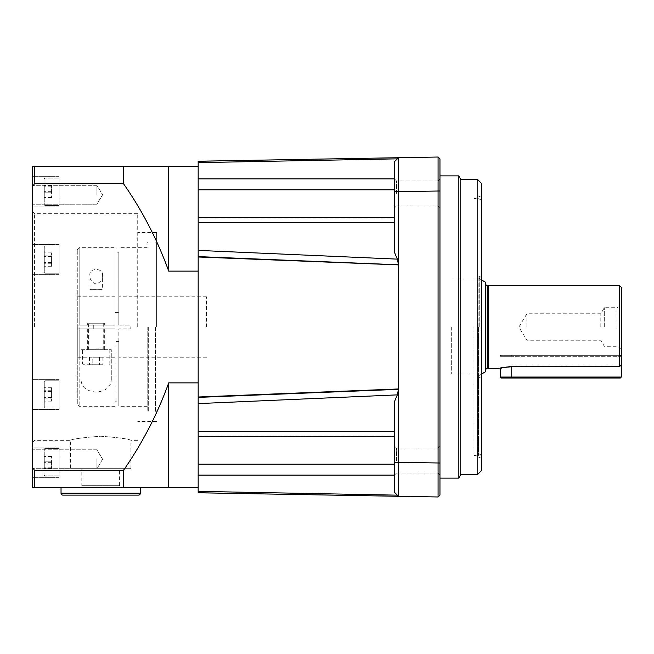 <?xml version="1.0" encoding="UTF-8"?>
<svg xmlns="http://www.w3.org/2000/svg" width="654" height="654" viewBox="0 0 654 654"><rect width="100%" height="100%" fill="white"/><g stroke="black" fill="none" stroke-linecap="round" stroke-linejoin="round"><path stroke-width="0.49" stroke-dasharray="3.27 2.45" d="M619.412 285.446L619.412 366.755L620.188 366.175L511.739 366.175C497.114 368.112 497.114 368.112 511.739 366.175C497.114 368.112 497.114 368.112 511.739 366.175L620.188 366.175L621.3 365.014L621.3 287.335M617.049 327L617.049 307.732L617.049 327M488.236 368.554L488.236 285.446M500.204 368.464C500.678 368.259 507.561 366.542 511.739 366.78L511.739 366.175L511.739 366.78L619.436 366.78L511.739 366.755C496.304 368.725 496.304 368.725 511.739 366.755L511.739 377.056L500.408 377.056M604.296 327L604.296 307.732L604.296 327M600.813 327L600.813 313.781L600.813 327M485.293 371.856L485.293 282.144M526.854 327L526.854 313.781L526.854 327M481.516 470.561L481.516 183.439M451.669 327L451.669 374.039L451.669 327M620.352 355.335L511.739 355.335L620.352 355.335L621.3 356.283L511.739 356.283L621.3 356.283L620.352 355.335M511.739 356.283L500.408 356.283L511.739 356.283L511.739 355.335L500.408 355.335L621.3 355.335L621.3 356.283L621.3 355.335L511.739 355.335L511.739 356.283M511.739 378.004L620.352 378.004L621.3 377.056L511.739 377.056L511.739 378.004L501.348 378.004M621.3 377.056L621.3 365.014M485.293 327L485.293 369.69L485.293 327M621.3 327L621.3 348.721L621.3 327M481.238 327L481.238 374.039L481.238 327M478.875 327L478.875 276.552L478.875 327M478.491 327L478.491 455.446L478.491 327M473.962 327L473.962 455.446L473.962 327M477.739 474.338L477.739 179.662M460.735 474.338L460.735 179.662M458.846 478.115L458.846 175.885M439.962 327L439.962 478.115L439.962 327M439.962 460.571L439.962 474.927L439.962 460.571M438.074 460.571L438.074 448.104L438.074 460.571M439.962 193.429L439.962 179.073L439.962 193.429M438.074 193.429L438.074 180.962L438.074 193.429M396.512 460.571L396.512 448.104L396.512 460.571M396.512 193.429L396.512 180.962L396.512 193.429M394.624 460.571L394.624 436.014L394.624 460.571M394.624 193.429L394.624 222.393L394.624 193.429M198.17 382.876L198.17 271.124L198.17 436.406L198.17 382.876L168.707 382.876L168.707 487.565L198.17 487.565L198.17 457.269L198.17 475.123L394.624 475.123L394.624 492.437L394.624 475.123M198.17 161.219L277.77 159.821L198.17 161.211L198.17 162.633L397.346 158.84L398.466 157.72L394.624 161.563L394.624 178.877L198.17 178.877L198.17 217.766L198.17 166.435L32.7 166.435L32.7 186.349L34.588 183.504L123.369 183.504C142.384 210.776 157.491 239.985 168.707 271.124L198.17 271.124L198.17 217.594L198.17 222.393L394.624 222.393L394.624 252.738L394.624 222.393M140.373 487.565L168.707 487.565M32.7 327L32.7 442.227L32.7 327M34.588 327L34.588 213.662L34.588 327M32.7 194.769L32.7 185.319L32.7 194.769M96.923 194.769L96.923 185.319L96.923 194.769M32.7 459.231L32.7 468.681L32.7 459.231M96.923 459.231L96.923 468.681L96.923 459.231M32.7 259.573L32.7 244.457L32.7 259.573M59.146 259.573L59.146 244.457L59.146 259.573M32.7 191.761L32.7 176.645L32.7 191.761M59.146 191.761L59.146 176.645L59.146 191.761M32.7 394.427L32.7 409.543L32.7 394.427M59.146 394.427L59.146 409.543L59.146 394.427M32.7 462.239L32.7 477.355L32.7 462.239M59.146 462.239L59.146 477.355L59.146 462.239M137.724 327L137.724 213.662L137.724 327M137.724 440.338L130.923 440.338C129.132 438.989 119.061 437.624 100.716 436.234C82.339 437.624 72.259 438.989 70.477 440.338C72.259 438.989 82.33 437.624 100.691 436.234C119.053 437.616 129.132 438.989 130.923 440.338L130.923 468.673L70.477 468.673L130.923 468.673M32.7 442.227L34.588 440.338L70.477 440.338L70.477 468.673M59.146 247.367L59.146 273.209L59.146 247.367M59.146 185.679L59.146 205.397L59.146 185.679M59.146 406.633L59.146 380.791L59.146 406.633M59.146 468.321L59.146 448.603L59.146 468.321M156.617 327L156.617 232.554L156.617 327M44.031 271.099L44.031 246.689L44.031 271.099M44.031 197.508L44.031 178.877L44.031 197.508M44.031 382.901L44.031 407.311L44.031 382.901M44.031 456.492L44.031 475.123L44.031 456.492M81.815 485.669L119.592 485.669L81.815 485.669L81.815 468.673L119.592 468.673L81.815 468.673M119.592 485.669L119.592 468.673M155.48 327L155.48 412.004L155.48 327M148.303 327L148.303 412.004L148.303 327M147.175 327L147.175 410.867L147.175 327M111.278 378.388C111.63 386.481 106.61 391.051 96.22 392.106C85.78 391.108 80.72 386.53 81.055 378.388L81.055 349.669L111.278 349.669L111.278 378.388L111.278 349.669L81.055 349.669L81.055 378.388M122.936 325.112L122.936 328.888L118.84 328.888L118.84 357.223L118.84 341.633L115.055 341.633L115.055 401.801L118.84 401.801L118.84 406.338L118.84 328.888L130.171 328.888L130.171 325.112L118.84 325.112L130.171 325.112M115.055 401.801L115.055 341.633M93.285 325.112L93.285 328.888L77.278 328.888L77.278 404.45L77.278 249.55L77.278 325.112L79.167 325.112L77.278 325.112L77.278 294.889L77.278 325.112L93.285 325.112L77.278 325.112L77.278 328.888L115.055 328.888L79.167 328.888L79.167 406.338L79.167 247.662L79.167 325.112L79.167 296.777L79.167 325.112L115.055 325.112L115.055 247.662L115.055 252.199L118.84 252.199L118.84 325.112L118.84 252.199M102.4 275.612C104.182 267.502 88.159 267.486 89.933 275.612C89.721 279.61 91.797 282.414 96.171 284.008C100.536 282.414 102.621 279.618 102.4 275.612L102.4 289.33L89.933 289.33L102.294 289.223M89.933 275.612L90.048 289.223M104.673 328.888L87.669 328.888L104.673 328.888L104.673 349.669L87.669 349.669L104.673 349.669M87.669 328.888L87.669 349.669M115.055 252.199L115.055 325.112L79.167 325.112M115.055 312.367L118.84 312.367M206.484 327L206.484 296.777L206.484 327M104.673 323.223L87.669 323.223L104.673 323.223L104.673 325.112L87.669 325.112L104.673 325.112M87.669 323.223L87.669 325.112M96.171 349.669L82.535 349.669L96.171 349.669M96.171 364.777L83.287 364.777L96.171 364.777M96.171 323.223L88.617 323.223L96.171 323.223M92.811 357.223L102.891 357.223L92.811 357.223L92.811 364.777L102.891 364.777L89.451 364.777L92.811 364.777L92.811 357.223M89.451 357.223L89.451 364.777M99.531 357.223L99.531 364.777L99.531 357.223M102.891 357.223L102.891 364.777M79.167 328.888L79.167 357.223L79.167 328.888L77.278 328.888L77.278 359.111L77.278 328.888L93.285 328.888M118.84 341.633L118.84 401.801M122.936 328.888L130.171 328.888M51.592 398.139L51.592 387.724L51.592 401.131L51.592 387.724L51.592 398.139L44.031 398.139L44.031 387.724L44.031 401.131L44.031 387.724L44.031 398.139L51.592 398.139M51.592 461.83L51.592 468.256L51.592 456.23L51.592 461.83L44.031 461.83L44.031 456.23L44.031 468.256L44.031 456.23L44.031 461.83L51.592 461.83M51.592 255.861L51.592 266.276L51.592 252.869L51.592 266.276L51.592 255.861L44.031 255.861L44.031 266.276L44.031 252.869L44.031 266.276L44.031 255.861L51.592 255.861M51.592 192.17L51.592 185.744L51.592 197.77L51.592 192.17L44.031 192.17L44.031 197.77L44.031 185.744L44.031 197.77L44.031 192.17L51.592 192.17M51.592 387.724L44.031 387.724L51.592 387.724M51.592 391.427L44.031 391.427L51.592 391.427M51.592 390.724L44.031 390.724L51.592 390.724M51.592 397.428L44.031 397.428L51.592 397.428M51.592 401.131L44.031 401.131L51.592 401.131M51.592 456.639L44.031 456.639L51.592 456.639M51.592 456.23L44.031 456.23L51.592 456.23M51.592 462.648L44.031 462.648L51.592 462.648M51.592 468.256L44.031 468.256L51.592 468.256M51.592 467.839L44.031 467.839L51.592 467.839M51.592 266.276L44.031 266.276L51.592 266.276M51.592 262.573L44.031 262.573L51.592 262.573M51.592 263.276L44.031 263.276L51.592 263.276M51.592 256.572L44.031 256.572L51.592 256.572M51.592 252.869L44.031 252.869L51.592 252.869M51.592 197.361L44.031 197.361L51.592 197.361M51.592 197.77L44.031 197.77L51.592 197.77M51.592 191.352L44.031 191.352L51.592 191.352M51.592 185.744L44.031 185.744L51.592 185.744M51.592 186.161L44.031 186.161L51.592 186.161M62.923 495.119L138.484 495.119M34.588 470.496L32.7 467.651L32.7 487.565L34.588 487.565L34.588 470.496L123.369 470.496L123.369 487.565L34.588 487.565M34.588 183.504L34.588 166.435M123.369 166.435L123.369 183.504M32.7 467.651L32.7 186.349M168.707 382.876C157.344 414.309 142.229 443.518 123.369 470.496M168.707 166.435L168.707 271.124M198.17 491.367L198.17 492.781L398.466 496.165L198.17 492.789L398.466 496.28L394.624 492.437L397.346 495.16L198.17 491.367L198.17 475.123M397.346 495.16L398.466 496.28L240.77 493.533M240.77 160.467L359.88 158.391L240.77 160.467M394.624 178.877L394.624 252.738L397.346 259.131L198.17 250.4L198.17 256.744L398.409 264.788L398.409 389.212L198.17 397.256L398.466 389.343L397.346 394.869L394.624 401.262L394.624 436.406L394.624 431.607L198.17 431.607L198.17 487.565M198.17 166.435L198.17 271.124M198.17 397.011L198.17 256.989L398.466 264.976L398.458 389.105L198.17 397.142L398.466 389.024L398.466 264.976M398.278 496.28L198.17 492.732L398.466 496.165M398.278 157.72L198.17 161.325L398.278 157.72M198.17 178.877L198.17 162.633M198.17 250.4L198.17 222.393M398.4 264.895L198.17 256.744M198.17 397.395L198.17 403.6L397.346 394.869M198.17 431.607L198.17 403.6M398.531 264.895L398.466 389.024M394.624 161.563L397.346 158.84M398.351 389.155L198.17 397.207M394.624 431.607L394.624 492.437L398.466 496.28L438.074 496.975L438.074 462.975L438.074 496.975M397.346 259.131L398.466 264.657L198.17 256.605M398.351 264.845L198.17 256.793M398.531 389.105L398.45 180.962M398.45 493.696L398.441 486.372M398.45 473.038L398.4 389.105M398.45 178.673L398.441 167.432M398.45 160.304L398.466 157.72L324.245 159.012L438.074 157.025L438.074 191.025L438.074 157.025M394.624 462.288L439.962 463.007L439.962 495.119L438.074 497.007L438.074 190.993L439.962 190.993L439.962 158.881L438.074 156.993L438.074 190.993L394.624 191.712M439.962 463.007L439.962 190.993M481.516 327L481.516 458.201L481.516 327M487.263 368.251L487.263 285.749M478.998 327L478.998 376.075L478.998 327M479.251 327L479.251 276.176L479.251 327M481.14 327L481.14 276.176L481.14 327M394.624 464.193L198.17 464.193M394.624 217.717L198.17 217.717L394.624 217.717M44.791 247.367L44.791 273.209L44.791 247.367M44.791 185.679L44.791 205.397L44.791 185.679M44.791 406.633L44.791 380.791L44.791 406.633M44.791 468.321L44.791 448.603L44.791 468.321M96.171 364.025L82.535 364.025L96.171 364.025M96.171 348.909L103.724 348.909L96.171 348.909M140.373 493.23L61.035 493.23M198.17 161.268L398.286 157.778L198.17 161.268M394.624 436.283L198.17 436.283L394.624 436.283M198.17 189.807L394.624 189.807M398.466 496.28L394.624 492.437L398.466 496.28L278.122 494.179M277.77 159.821L324.245 159.012M621.3 348.721L617.049 346.268L604.296 346.268L600.813 340.219L526.854 340.219L518.908 327L526.854 313.781L600.813 313.781L604.296 307.732L617.049 307.732L621.3 305.279M478.875 376.352L481.238 374.039L451.669 374.039L481.516 374.039M501.348 355.335L500.408 356.283L500.408 355.335M500.408 368.406L500.408 367.949L499.975 368.529M478.875 277.648L481.238 279.961L451.669 279.961L481.516 279.961M481.516 275.8L478.875 276.552M478.875 377.448L481.516 378.2M481.516 453.704L478.491 455.446L473.962 455.446L481.516 458.201M481.516 200.296L478.491 198.554L473.962 198.554L481.516 195.799M438.074 448.104L439.962 446.216L438.074 448.104L396.512 448.104L438.074 448.104M438.074 180.962L439.962 179.073L438.074 180.962L396.512 180.962L438.074 180.962M396.512 448.104L394.624 446.216L396.512 448.104M396.512 180.962L394.624 179.073L396.512 180.962M198.17 217.986L394.624 217.986L198.17 217.986M137.724 213.662L34.588 213.662L32.7 211.773M96.923 185.319L32.7 185.319L96.923 185.319L102.596 194.769L96.923 185.319M96.923 449.789L32.7 449.789L96.923 449.789L102.596 459.231L96.923 449.789M59.146 244.457L32.7 244.457L59.146 244.457M59.146 176.645L32.7 176.645L59.146 176.645M59.146 379.32L32.7 379.32L59.146 379.32M59.146 447.132L32.7 447.132L59.146 447.132M44.791 273.209L59.146 273.209L44.791 273.209L44.031 272.456L44.791 273.209M44.791 205.397L59.146 205.397L44.791 205.397L44.031 204.645L44.791 205.397M44.791 380.791L59.146 380.791L44.791 380.791L44.031 381.544L44.791 380.791M44.791 448.603L59.146 448.603L44.791 448.603L44.031 449.355L44.791 448.603M156.617 232.554L137.724 232.554M156.617 410.867L155.48 412.004L148.303 412.004L147.175 410.867M147.175 406.338L118.84 406.338M115.055 406.338L79.167 406.338L77.278 404.45M206.484 296.777L118.84 296.777M115.055 296.777L79.167 296.777L77.278 294.889M83.287 364.777L82.535 364.025L82.535 349.669M103.724 323.223L103.724 348.909L104.477 349.669M87.857 349.669L88.617 348.909L88.617 323.223M109.807 349.669L109.807 364.025L109.055 364.777M115.055 357.223L79.167 357.223L77.278 359.111M206.484 357.223L118.84 357.223M77.278 249.55L79.167 247.662L115.055 247.662M147.175 247.662L118.84 247.662M147.175 243.133L148.303 241.996L155.48 241.996L156.617 243.133M44.791 408.063L44.031 407.311L44.791 408.063L59.146 408.063L44.791 408.063M44.791 475.875L44.031 475.123L44.791 475.875L59.146 475.875L44.791 475.875M44.791 245.937L44.031 246.689L44.791 245.937L59.146 245.937L44.791 245.937M44.791 178.125L44.031 178.877L44.791 178.125L59.146 178.125L44.791 178.125M156.617 421.446L137.724 421.446M102.596 459.231L96.923 468.681L32.7 468.681L96.923 468.681L102.596 459.231M102.596 194.769L96.923 204.212L32.7 204.212L96.923 204.212L102.596 194.769M59.146 409.543L32.7 409.543L59.146 409.543M59.146 477.355L32.7 477.355L59.146 477.355M59.146 274.68L32.7 274.68L59.146 274.68M59.146 206.868L32.7 206.868L59.146 206.868M198.17 436.014L394.624 436.014L198.17 436.014M198.17 217.594L394.624 217.594M394.624 436.406L198.17 436.406M396.512 473.038L394.624 474.927L396.512 473.038L438.074 473.038L439.962 474.927L438.074 473.038L396.512 473.038M396.512 205.896L394.624 207.784L396.512 205.896L438.074 205.896L439.962 207.784L438.074 205.896L396.512 205.896"/><path stroke-width="0.98" d="M621.3 327L621.3 365.014L619.412 366.755L619.412 285.446L621.3 287.335L621.3 327M619.412 366.755L511.739 366.755C496.304 368.725 496.304 368.725 511.739 366.755L619.436 366.78M485.293 369.69L487.263 368.251L487.263 285.749L488.236 285.446L488.236 368.554L500.408 368.406L500.408 377.056L621.3 377.056L621.3 365.014M481.516 279.961L485.293 282.144L485.293 371.856L481.516 374.039M621.3 377.056L620.352 378.004L501.348 378.004L500.408 377.056M477.739 179.662L481.516 183.439L481.516 470.561L477.739 474.338L477.739 179.662L460.735 179.662L460.735 474.338L477.739 474.338M439.962 175.885L458.846 175.885L458.846 478.115L460.735 474.338M394.624 222.393L198.17 222.393L198.17 178.877L394.624 178.877M61.035 487.565L61.035 493.23A1.888 1.888 0 0 0 62.923 495.119L138.484 495.119A1.888 1.888 0 0 0 140.373 493.23L140.373 487.565L32.7 487.565L32.7 467.651L34.588 470.496L123.369 470.496C142.384 443.224 157.491 414.015 168.707 382.876L198.17 382.876M34.588 470.496L34.588 487.565M198.17 487.565L123.369 487.565L123.369 470.496M168.707 487.565L168.707 382.876M34.588 166.435L34.588 183.504L32.7 186.349L32.7 166.435L198.17 166.435M198.17 271.124L168.707 271.124C157.344 239.691 142.229 210.482 123.369 183.504L34.588 183.504M123.369 183.504L123.369 166.435M168.707 271.124L168.707 166.435M32.7 186.349L32.7 467.651M398.278 496.28L324.654 494.996M240.77 493.533L198.17 492.732M394.624 475.123L198.17 475.123L198.17 431.607L394.624 431.607M198.17 256.989L398.466 264.895L198.17 256.989L198.17 397.011L398.278 388.966L398.417 265.034L398.466 496.28L324.245 494.988L398.466 496.28L394.624 492.437L394.624 401.262L397.346 394.869L198.17 403.6L198.17 431.607M198.17 161.268L278.122 159.821L198.17 161.219L198.17 178.877M359.88 158.391L398.278 157.72L359.88 158.391M198.17 492.781L277.77 494.179L198.17 492.781L198.17 491.367L397.346 495.16M198.17 475.123L198.17 491.367M198.17 403.6L198.17 397.256L398.466 389.343L198.17 397.395M398.409 389.212L198.17 397.256M398.4 264.895L198.17 256.858M198.17 256.744L198.17 250.4L397.346 259.131L394.624 252.738L394.624 161.563L398.466 157.72L398.4 389.105M198.17 222.393L198.17 250.4M398.466 264.976L398.466 389.024M398.351 264.845L198.17 256.793M198.17 256.605L398.409 264.788M398.466 264.657L397.346 259.131M397.346 394.869L398.466 389.343M398.351 389.155L198.17 397.207M397.346 158.84L198.17 162.633M398.466 496.165L398.45 493.696M398.441 486.241L398.45 473.038M394.624 492.437L398.466 496.28L438.074 496.975M398.45 180.962L398.45 178.673M398.441 167.432L398.45 160.304M398.466 157.72L324.654 159.004L398.466 157.72L394.624 161.563L398.466 157.72L438.074 157.025M438.074 497.007L438.074 156.993L439.962 158.881L439.962 495.119L438.074 497.007M500.408 367.949L499.975 368.529C500.539 368.684 500.85 367.385 511.739 366.78L511.739 378.004M61.035 493.23L140.373 493.23M198.17 464.193L394.624 464.193M394.624 189.807L198.17 189.807M278.122 494.179L324.245 494.988M398.531 389.105L398.531 264.895M324.245 159.012L278.122 159.821M394.624 462.288L439.962 463.007M394.624 191.712L439.962 190.993M487.263 285.749L485.293 284.31M487.263 368.251L488.236 368.554M488.236 285.446L619.412 285.446M439.962 478.115L458.846 478.115M198.17 436.406L394.624 436.406M394.624 217.594L198.17 217.594M460.735 179.662L458.846 175.885"/></g></svg>

